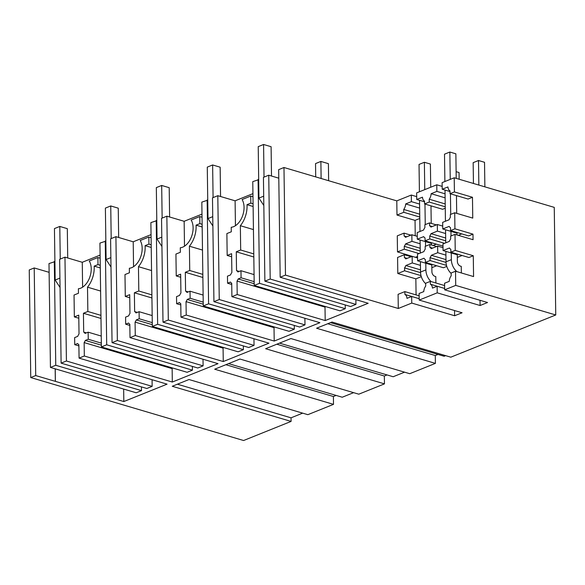 <?xml version="1.0" encoding="UTF-8"?>
<svg xmlns="http://www.w3.org/2000/svg" width="585" height="585" viewBox="0 0 585 585"><rect width="100%" height="100%" fill="white"/><g stroke="black" fill="none" stroke-linecap="round" stroke-linejoin="round"><path stroke-width="0.88" d="M123.654 389.076L123.83 401.544L35.714 375.563L34.208 267.952L29.25 269.948L30.749 377.559L243.594 440.52L291.089 421.419L291.037 417.822L302.664 413.149M450.004 191.551L442.209 189.24L442.114 182.644L454.216 177.781L554.251 207.368L555.75 314.979L450.823 357.179L331.995 322.028L316.573 328.229L435.401 363.38L435.291 355.534L438.004 354.444M330.474 322.635L444.125 356.258L445.646 355.643M291.089 421.419L172.261 386.268L189.013 379.526L307.842 414.677L333.508 404.359L214.68 369.208L239.96 359.036L358.788 394.188L384.455 383.87L265.627 348.718L277.597 343.9L290.906 338.554L409.734 373.698L435.401 363.38M279.528 343.124L393.178 376.74L404.549 372.17M384.455 383.87L384.345 376.023L387.058 374.934M228.581 363.614L342.232 397.23L353.611 392.659M333.508 404.359L333.399 396.513L336.112 395.423M78.807 318.24L74.346 316.924L78.763 315.139L79.026 333.962A6.53 4.095 -73.5 0 0 77.732 336.368L74.639 337.611L74.734 344.682L77.644 343.512A7.042 4.417 -73.5 0 0 78.88 344.719L79.07 358.122L84.328 356.009L172.319 382.042L218.008 363.665L130.016 337.64L132.641 336.58L135.267 335.527L223.265 361.552L268.954 343.176L180.962 317.15L183.588 316.09L186.213 315.037L274.211 341.062L319.9 322.693L231.901 296.661L237.203 294.526L325.202 320.558L368.17 303.279L280.171 277.246L285.473 275.118L398.29 308.485L411.752 303.074L411.657 296.478L419.174 298.701M79.07 358.122L167.069 384.155L123.83 401.544M30.749 377.559L35.714 375.563M411.752 303.074L454.618 315.754L462.07 312.763L419.196 300.076L437.222 292.829L480.095 305.509L487.539 302.518L444.666 289.831L455.722 285.392L555.75 314.979M49.111 272.325L34.208 267.952M50.442 367.417L55.758 365.281L141.497 390.641L136.181 392.776L50.442 367.417L48.994 263.586L54.91 261.627M152.063 379.716L152.159 386.356L66.419 360.996L61.103 363.131L59.655 259.294L64.964 257.159L82.266 262.277L100.101 255.104M105.249 240.961L106.697 344.792L101.388 346.927L99.933 243.097L105.848 241.137M203.01 359.227L203.097 365.866L117.358 340.507L112.049 342.642L110.594 238.812L115.91 236.669L133.212 241.788L151.047 234.614M156.195 220.472L157.643 324.302L152.327 326.437L150.879 222.607L156.795 220.647M253.956 338.737L254.044 345.377L168.304 320.017L162.996 322.152L161.54 218.322L166.857 216.179L184.151 221.298L201.993 214.125M207.141 199.982L208.589 303.812L203.273 305.955L201.825 202.117L207.741 200.158M304.895 318.255L304.99 324.887L219.251 299.527L213.934 301.663L212.487 197.832L217.803 195.697L235.097 200.809L252.939 193.635M258.08 179.493L259.535 283.33L254.219 285.465L252.771 181.628L258.687 179.668M355.87 299.637L355.936 304.397L270.197 279.038L264.881 281.173L263.433 177.343L268.742 175.207L278.789 178.176M280.171 277.246L278.672 169.635L283.974 167.507L285.473 275.118M416.695 196.64L411.299 195.046L396.791 200.874L283.974 167.507M442.172 186.396L436.768 184.801L416.644 192.889L416.739 199.485L424.534 201.796M454.216 177.781L454.413 191.939L450.041 193.701L449.997 190.849A6.545 4.102 106.5 0 1 447.934 186.937L442.209 189.24M455.722 285.392L455.525 271.228L473.572 276.573L473.28 255.747L455.232 250.409L455.006 234.358L473.06 239.704L472.98 234.146L454.933 228.808L454.706 212.764L472.76 218.103L472.468 197.277L454.413 191.939M435.291 355.534L327.761 323.724M384.345 376.023L276.815 344.214M333.399 396.513L225.876 364.704M291.037 417.822L177.394 384.199M231.645 256.778L227.177 255.455L226.878 233.576L231.294 231.799L231.229 227.273A16.102 10.091 -73.5 0 0 233.569 226.695A16.102 10.091 -73.5 0 0 240.274 220.589A16.102 10.091 -73.5 0 0 242.088 199.543L250.724 196.063L250.826 203.134L247.002 204.677A20.621 12.921 -73.5 0 1 240.347 225.708L240.684 250.022L236.267 251.799L236.53 270.621A6.53 4.095 -73.5 0 1 237.883 271.959L240.976 270.716L241.071 277.787L254.168 281.656M227.177 255.455L231.602 253.678L231.865 272.5A6.53 4.095 -73.5 0 0 230.563 274.906L227.47 276.149L227.565 283.213L230.483 282.043A7.049 4.417 -73.5 0 0 231.718 283.25L231.901 296.661M237.203 294.526L237.02 281.071A7.049 4.417 -73.5 0 0 238.161 278.957L241.071 277.787M203.273 305.955L289.012 331.315L294.328 329.18L294.277 325.428M274.211 341.062L274.021 327.651A7.049 4.417 -73.5 0 0 274.453 327.008M213.934 301.663L299.674 327.03L304.99 324.887M186.213 315.037L186.03 301.626L274.021 327.651M186.03 301.626A7.049 4.417 -73.5 0 0 187.215 299.447L190.125 298.277L190.03 291.206L186.937 292.449A6.53 4.095 -73.5 0 0 185.584 291.111L185.321 272.288L189.737 270.511L189.401 246.197A20.621 12.921 -73.5 0 0 196.055 225.159L199.88 223.624L199.777 216.552L191.141 220.033A16.102 10.091 -73.5 0 1 189.328 241.078A16.102 10.091 -73.5 0 1 182.622 247.184A16.102 10.091 -73.5 0 1 180.29 247.762L180.348 252.289L175.931 254.065L176.239 275.945L180.655 274.168L180.919 292.99A6.53 4.095 -73.5 0 0 179.617 295.388L176.524 296.639L176.626 303.703L179.536 302.533A7.049 4.417 -73.5 0 0 180.772 303.739L180.962 317.15M152.327 326.437L238.073 351.804L243.382 349.669L243.331 345.918M223.265 361.552L223.075 348.141A7.049 4.417 -73.5 0 0 223.507 347.497M162.996 322.152L248.735 347.512L254.044 345.377M135.267 335.527L135.084 322.116L223.075 348.141M135.084 322.116A7.049 4.417 -73.5 0 0 136.268 319.936L139.186 318.759L139.084 311.695L135.991 312.938A6.53 4.095 -73.5 0 0 134.638 311.6L134.374 292.778L138.799 291.001L138.455 266.68A20.621 12.921 -73.5 0 0 145.109 245.649L148.934 244.113L148.831 237.042L140.195 240.515A16.102 10.091 -73.5 0 1 138.382 261.568A16.102 10.091 -73.5 0 1 131.684 267.674A16.102 10.091 -73.5 0 1 129.343 268.244L129.402 272.778L124.985 274.555L125.292 296.434L129.709 294.657L129.972 313.472A6.53 4.095 -73.5 0 0 128.671 315.878L125.578 317.121L125.68 324.192L128.59 323.022A7.049 4.417 -73.5 0 0 129.826 324.229L130.016 337.64M101.388 346.927L187.127 372.294L192.436 370.151L192.385 366.407M172.319 382.042L172.136 368.63A7.049 4.417 -73.5 0 0 172.56 367.98M112.049 342.642L197.788 368.002L203.097 365.866M84.328 356.009L84.138 342.598L172.136 368.63M84.138 342.598A7.049 4.417 -73.5 0 0 85.33 340.419L88.24 339.249L88.138 332.178L85.044 333.428A6.53 4.095 -73.5 0 0 83.692 332.09L83.428 313.267L87.852 311.491L87.509 287.169A20.621 12.921 -73.5 0 0 94.163 266.138L97.987 264.603L97.892 257.532L89.249 261.005A16.102 10.091 -73.5 0 1 87.443 282.058A16.102 10.091 -73.5 0 1 80.737 288.164A16.102 10.091 -73.5 0 1 78.397 288.734L78.463 293.26L74.039 295.037L74.346 316.924M141.497 390.641L141.438 386.897M61.103 363.131L146.842 388.491L152.159 386.356M55.392 381.296L55.217 368.828M55.341 381.318L55.165 368.813M444.666 289.831L444.578 283.235L449.258 281.356A6.545 4.102 106.5 0 1 451.181 275.842L451.145 272.99L455.525 271.228M480.095 305.509L480.022 300.288M437.222 292.829L437.127 286.233L444.651 288.456L430.392 284.208A6.545 4.102 106.5 0 1 432.454 288.112L437.127 286.233M444.607 285.568L430.355 281.356L430.392 284.208M430.355 281.356L425.675 283.235L425.712 286.087A6.545 4.102 106.5 0 0 423.781 291.601L419.101 293.48L419.196 300.076M454.618 315.754L454.545 310.533M419.138 295.813L404.878 291.601L404.922 294.452A6.545 4.102 106.5 0 1 406.977 298.357L411.657 296.478M404.878 291.601L398.092 294.328L398.29 308.485M415.248 235.748L415.036 220.377L396.988 215.039L396.791 200.874M416.074 294.913L415.855 278.848L397.8 273.502L397.581 257.458L404.367 254.731L404.403 257.583A6.545 4.102 106.5 0 1 405.749 258.914L412.154 256.34L417.551 257.941M415.555 257.349L397.5 251.908L397.273 235.857L404.059 233.13L404.103 235.982A6.545 4.102 106.5 0 1 405.449 237.32L411.847 234.746L417.251 236.34M254.219 285.465L339.958 310.825L345.274 308.69L345.223 304.939M325.202 320.558L325.011 307.103A7.049 4.417 -73.5 0 0 325.399 306.518M264.881 281.173L350.62 306.54L355.936 304.397M237.02 281.071L325.011 307.103M55.758 365.281L54.303 261.451M66.419 360.996L64.964 257.159M82.609 287.169L82.266 262.277M106.697 344.792L192.436 370.151M117.358 340.507L115.91 236.669M133.555 266.68L133.212 241.788M157.643 324.302L243.382 349.669M168.304 320.017L166.857 216.179M184.502 246.19L184.151 221.298M208.589 303.812L294.328 329.18M219.251 299.527L217.803 195.697M235.448 225.708L235.097 200.809M259.535 283.33L345.274 308.69M270.197 279.038L268.742 175.207M411.299 195.046L411.387 201.642L405.661 203.946A6.545 4.102 106.5 0 1 403.73 209.452L403.774 212.304L396.988 215.039M411.387 201.642L419.584 204.063M436.768 184.801L436.863 191.397L431.13 193.701A6.545 4.102 106.5 0 1 429.207 199.207L429.244 202.066L424.564 203.946L424.527 201.094A6.545 4.102 106.5 0 1 422.465 197.182L416.739 199.485M436.863 191.397L445.061 193.818M472.468 197.277L468.088 199.039L450.041 193.701M445.258 208.223L442.618 209.284L424.564 203.946M431.715 206.059L430.991 206.351M419.789 218.468L415.036 220.377M457.192 195.814L456.461 196.114M454.706 212.764L450.326 214.527L450.37 217.379A6.545 4.102 106.5 0 0 449.075 219.777L442.669 222.351L442.765 228.954L449.163 226.38A6.545 4.102 106.5 0 0 450.509 227.719L450.552 230.57L454.933 228.808M472.98 234.146L468.6 235.909L450.552 230.57M458.26 235.324L461.799 233.898M433.09 245.444L436.33 244.142M417.529 256.449L415.555 257.246M455.006 234.358L450.633 236.121L450.669 238.972A6.545 4.102 106.5 0 0 449.375 241.371L442.977 243.945L443.064 250.555L449.463 247.981A6.545 4.102 106.5 0 0 450.816 249.32L450.852 252.172L455.232 250.409M473.28 255.747L468.907 257.51L450.852 252.172M462.106 255.499L457.316 257.422M446.772 266.409L443.43 267.755L425.383 262.416L425.339 259.557A6.545 4.102 -73.5 0 1 423.993 258.226L417.595 260.8L417.5 254.19L423.898 251.616A6.545 4.102 -73.5 0 1 425.2 249.217L425.156 246.365L429.836 244.486L429.88 247.338L432.564 248.135M436.629 265.744L431.847 267.667M421.302 276.654L415.855 278.848M461.353 272.954L461.265 266.351L460.432 266.109A4.029 2.808 68.1 0 1 457.375 261.444L457.28 254.76L443.064 250.555M435.876 282.986L435.788 276.595L434.962 276.354A4.029 2.808 68.1 0 1 431.898 271.689L431.81 265.005L417.595 260.8M227.565 283.213L231.733 284.449M254.197 283.696L238.161 278.957M254.065 274.592L240.976 270.716M239.221 271.418L236.53 270.621M253.824 256.998L236.267 251.799M253.78 253.897L240.684 250.022M253.437 229.576L240.347 225.708M253.115 206.483L247.002 204.677M253.078 203.807L250.826 203.134M252.983 196.736L250.724 196.063M190.125 298.277L203.222 302.145M187.215 299.447L203.251 304.185M203.127 295.074L190.03 291.206M188.282 291.908L185.584 291.111M202.878 277.48L185.321 272.288M202.834 274.387L189.737 270.511M202.498 250.066L189.401 246.197M202.169 226.973L196.055 225.159M202.132 224.289L199.88 223.624M202.037 217.225L199.777 216.552M180.699 277.261L176.239 275.945M176.626 303.703L180.787 304.939M139.186 318.759L152.275 322.635M136.268 319.936L152.305 324.675M152.18 315.564L139.084 311.695M137.336 312.397L134.638 311.6M151.932 297.97L134.374 292.778M151.888 294.877L138.799 291.001M151.552 270.555L138.455 266.68M151.23 247.462L145.109 245.649M151.193 244.779L148.934 244.113M151.091 237.707L148.831 237.042M129.753 297.75L125.292 296.434M125.68 324.192L129.841 325.428M88.24 339.249L101.329 343.124M85.33 340.419L101.359 345.165M101.234 336.053L88.138 332.178M86.39 332.887L83.692 332.09M100.986 318.459L83.428 313.267M100.942 315.359L87.852 311.491M100.605 291.045L87.509 287.169M100.284 267.945L94.163 266.138M100.247 265.268L97.987 264.603M100.145 258.197L97.892 257.532M74.734 344.682L78.902 345.911M419.174 298.672L404.922 294.452M410.86 235.141L404.059 233.13M419.767 217.042L403.774 212.304M421.01 275.637L404.586 270.775L397.8 273.502M420.505 269.861L405.844 265.524L412.242 262.95L412.154 256.34M405.844 265.524A6.545 4.102 106.5 0 1 404.549 267.923L404.586 270.775M411.167 256.742L404.367 254.731M419.087 253.554L404.286 249.173L397.5 251.908M420.205 248.259L405.544 243.923L411.942 241.349L411.847 234.746M405.544 243.923A6.545 4.102 106.5 0 1 404.25 246.322L404.286 249.173M419.73 214.183L403.73 209.452M419.642 208.077L405.661 203.946M445.243 206.797L429.244 202.066M445.2 203.938L429.207 199.207M445.112 197.832L431.13 193.701M406.794 236.779L404.103 235.982M436.337 224.896L429.536 222.885L424.856 224.764L424.893 227.623A6.545 4.102 -73.5 0 0 423.598 230.022L417.2 232.596L417.295 239.199L423.694 236.625A6.545 4.102 -73.5 0 0 425.039 237.963L425.083 240.815L429.763 238.936L429.719 236.077A6.545 4.102 -73.5 0 0 431.013 233.678L437.412 231.104L445.616 233.532M429.536 222.885L429.573 225.737L432.264 226.534M437.412 231.104L437.324 224.501L430.926 227.075A6.545 4.102 -73.5 0 0 429.573 225.737M437.324 224.501L442.721 226.095M442.765 228.954L456.98 233.159L457.002 234.951M445.675 238.015L431.013 233.678M407.094 258.38L404.403 257.583M436.637 246.497L429.836 244.486M445.916 255.133L437.719 252.705L437.624 246.102L431.225 248.676A6.545 4.102 -73.5 0 0 429.88 247.338M437.624 246.102L443.028 247.696M445.711 240.808L429.719 236.077M444.556 243.309L429.763 238.936M443.006 246.117L425.083 240.815M417.295 239.199L431.503 243.404L431.525 244.983M411.942 241.349L420.14 243.777M420.242 251.053L404.25 246.322M437.719 252.705L431.32 255.279L445.975 259.616M446.026 262.416L430.019 257.678A6.545 4.102 -73.5 0 0 431.32 255.279M430.019 257.678L430.063 260.53L425.383 262.416M446.487 265.393L430.063 260.53M412.242 262.95L420.44 265.378M420.556 272.661L404.549 267.923M456.702 213.349L456.454 195.602M456.212 178.374L455.869 153.811L449.85 152.034L444.505 154.184L444.885 181.533M456.914 271.645A12.08 8.431 68.1 0 1 451.357 259.66L451.262 252.983M451.028 235.96L450.962 231.382M450.721 214.366L450.435 193.818M450.238 179.383L449.85 152.034M451.357 259.66L446.011 261.809L445.865 251.382M445.741 242.833L445.558 229.781M445.441 221.232L445.009 190.074M446.011 261.809A12.08 8.431 68.1 0 0 451.152 273.429M431.225 223.382L430.984 205.847M430.721 187.229L430.399 164.056L424.381 162.279L419.035 164.429L419.416 191.778M431.072 281.568A12.08 8.431 68.1 0 1 425.887 269.904L425.792 263.228M425.551 246.205L425.492 241.627M425.251 224.611L424.966 204.063M424.761 189.628L424.381 162.279M425.887 269.904L420.535 272.054L420.388 261.627M420.271 253.078L420.089 240.025M419.971 231.477L419.533 200.319M420.535 272.054A12.08 8.431 68.1 0 0 425.675 283.674M478.852 185.065L478.508 160.509L484.526 162.294L484.87 186.849M478.508 160.509L473.163 162.659L473.448 183.471M456.117 171.668L459.057 172.538L459.145 179.237M60.043 287.476L55.165 280.032L54.442 228.589L59.794 226.439L67.312 228.662L67.721 257.978M60.248 259.06L59.794 226.439M55.165 280.032L59.919 278.124M110.989 266.987L106.104 259.543L105.388 208.099L110.74 205.949L118.258 208.172L118.667 237.488M111.194 238.57L110.74 205.949M106.104 259.543L110.857 257.634M161.935 246.497L157.051 239.053L156.334 187.609L161.679 185.46L169.204 187.683L169.613 216.998M162.14 218.081L161.679 185.46M157.051 239.053L161.804 237.144M212.881 226.007L207.997 218.571L207.28 167.12L212.626 164.97L220.15 167.193L220.56 196.509M213.086 197.591L212.626 164.97M207.997 218.571L212.75 216.655M263.828 205.518L258.943 198.081L258.226 146.638L263.572 144.48L271.096 146.711L271.506 176.019M328.638 180.721L328.404 163.661L320.88 161.438L315.534 163.588L315.717 176.897M320.88 161.438L321.121 178.498M264.025 177.101L263.572 144.48M258.943 198.081L263.696 196.165"/></g></svg>
